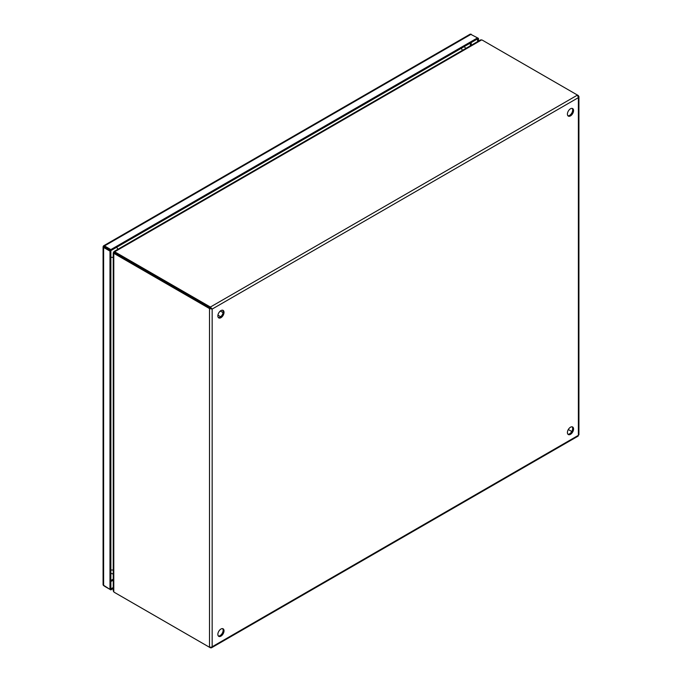 <?xml version="1.0" encoding="UTF-8"?>
<svg xmlns="http://www.w3.org/2000/svg" width="682" height="682" viewBox="0 0 682 682"><rect width="100%" height="100%" fill="white"/><g stroke="black" fill="none" stroke-linecap="round" stroke-linejoin="round"><path stroke-width="1.02" d="M113.238 587.509L110.868 588.881L110.868 250.609L103.621 246.424L110.868 250.609L477.588 38.883L477.588 41.611M113.238 588.532L110.868 589.904L110.868 588.881L109.981 589.393L109.981 251.121L110.868 250.609L110.868 249.586L477.588 37.86L477.588 38.883L478.474 38.371L478.474 41.108M104.329 246.833L103.57 245.827L470.29 34.1L478.474 38.371M104.508 246.944L103.698 246.321M109.981 251.121L103.621 247.455L103.425 245.938L104.508 245.921L110.868 249.586M109.981 589.393L103.076 584.951L103.076 246.688L103.886 246.586M104.508 586.23L110.868 589.904M570.484 427.222A4.348 2.506 -60 0 1 572.658 427.009A4.348 2.506 -60 0 1 573.323 430.495A4.348 2.506 -60 0 1 570.484 434.323A4.348 2.506 -60 0 1 568.311 434.536A4.348 2.506 -60 0 1 567.646 431.05A4.348 2.506 -60 0 1 570.484 427.222M567.91 434.204A4.348 2.506 120 0 0 569.598 433.812A4.348 2.506 120 0 0 572.3 430.385A4.348 2.506 120 0 0 572.172 426.83M570.484 108.788A4.348 2.506 -60 0 1 572.658 108.574A4.348 2.506 -60 0 1 573.323 112.061A4.348 2.506 -60 0 1 570.484 115.889A4.348 2.506 -60 0 1 568.311 116.102A4.348 2.506 -60 0 1 567.646 112.624A4.348 2.506 -60 0 1 570.484 108.788M567.91 115.77A4.348 2.506 120 0 0 569.598 115.377A4.348 2.506 120 0 0 572.3 111.95A4.348 2.506 120 0 0 572.172 108.395M220.942 629.034A4.348 2.506 -60 0 1 223.116 628.813A4.348 2.506 -60 0 1 223.781 632.299A4.348 2.506 -60 0 1 220.942 636.127A4.348 2.506 -60 0 1 218.769 636.349A4.348 2.506 -60 0 1 218.095 632.862A4.348 2.506 -60 0 1 220.942 629.034M218.368 636.008A4.348 2.506 120 0 0 220.056 635.615A4.348 2.506 120 0 0 222.758 632.197A4.348 2.506 120 0 0 222.622 628.642M220.942 310.6A4.348 2.506 -60 0 1 223.116 310.387A4.348 2.506 -60 0 1 223.781 313.865A4.348 2.506 -60 0 1 220.942 317.693A4.348 2.506 -60 0 1 218.769 317.914A4.348 2.506 -60 0 1 218.095 314.428A4.348 2.506 -60 0 1 220.942 310.6M218.368 317.582A4.348 2.506 120 0 0 220.056 317.19A4.348 2.506 120 0 0 222.758 313.763A4.348 2.506 120 0 0 222.622 310.208M211.275 308.562L115.531 253.286L212.162 309.074L209.502 308.571L114.644 253.806L115.531 253.295A4.348 2.506 180 0 1 114.798 252.724L114.951 252.638M568.311 429.515L571.772 431.518L568.311 429.515M114.678 253.116L114.678 252.937A4.348 2.506 60 0 1 115.531 253.295L115.531 252.263A4.348 2.506 180 0 1 114.798 251.701L114.798 252.724M578.029 95.804L578.916 96.452L578.379 97.645L577.492 95.088L210.388 307.036L210.388 308.051L209.502 308.571L209.502 647.278L212.093 647.039L211.386 647.832L210.388 647.789L115.531 593.025A4.348 2.506 0 0 1 115.522 593.016M577.492 435.841L578.379 435.329L578.379 434.306M115.531 252.263L210.388 307.036L212.162 309.074L578.379 97.645L578.379 435.329L212.162 646.766L212.162 309.074M578.379 95.599L482.634 40.323A4.348 2.506 180 0 0 481.663 39.897L480.495 39.931L114.082 251.479M209.502 647.278L114.644 592.513A4.348 2.506 60 0 1 113.792 591.874L113.238 590.851L113.238 252.937M114.678 252.937L113.792 253.448A4.348 2.506 60 0 1 114.644 253.806M114.67 252.493L114.252 252.255A4.348 2.506 120 0 1 114.065 252.127L114.798 251.701L114.065 252.127L114.653 252.468M114.405 252.937L113.996 252.698A4.348 2.506 120 0 0 113.792 252.604L113.792 253.448L113.792 252.604L114.371 252.937M115.309 253.15L113.502 252.118L115.301 253.167M113.238 579.146L110.868 580.518M470.35 43.068L470.35 45.796M471.228 42.557L471.228 45.285M113.238 580.169L110.868 581.541M104.508 245.921L471.228 34.194M103.621 585.719L103.621 247.455M113.792 591.874L113.792 253.448M114.798 251.701L481.663 39.897M116.639 247.276A4.348 2.506 60 0 1 117.833 249.322M462.387 50.391A4.348 2.506 -120 0 0 461.194 48.345M113.238 257.267A4.348 2.506 180 0 1 110.868 257.259M110.868 569.93A4.348 2.506 -0 0 0 113.238 569.939M211.548 647.755L578.208 436.062M578.924 434.818L578.924 96.622M220.32 311.026L223.065 312.612M217.925 315.169L220.67 316.755M465.934 48.345L464.127 46.657M110.868 573.306L113.238 574.039"/></g></svg>
